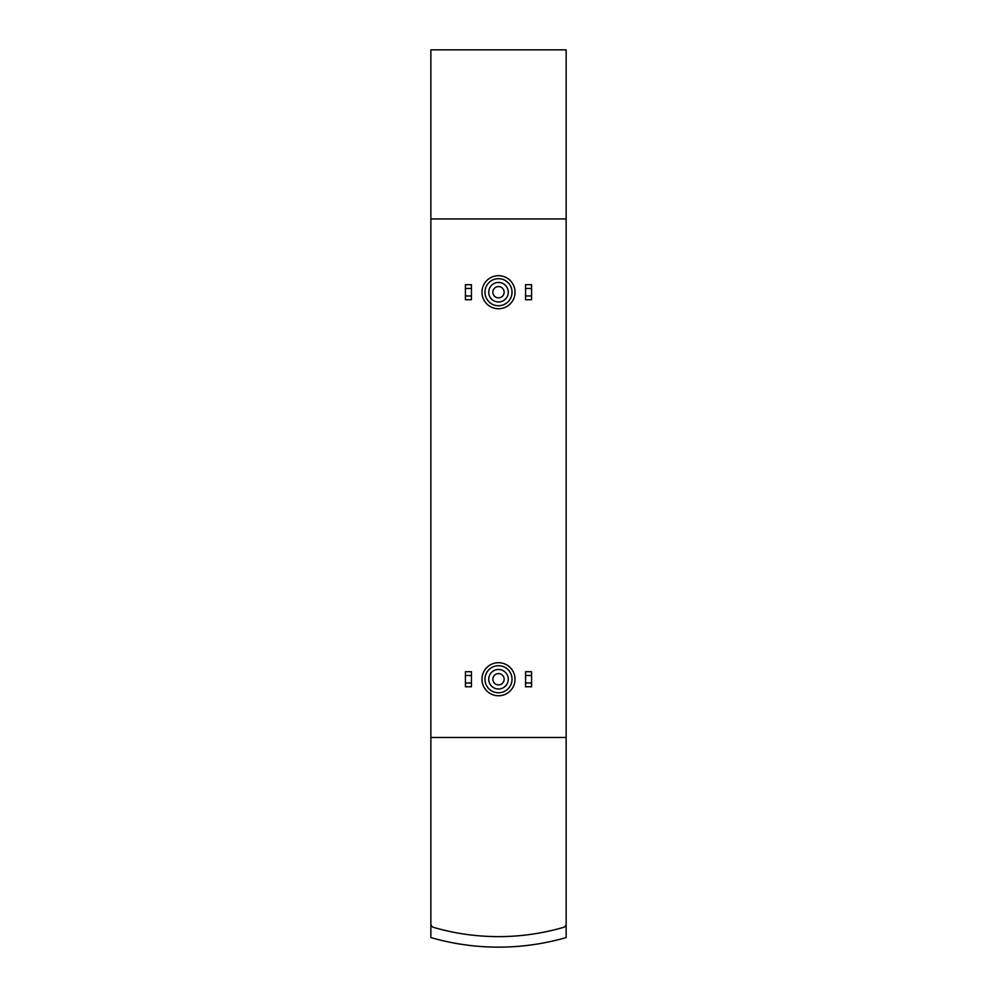 <?xml version="1.0" encoding="UTF-8"?>
<svg xmlns="http://www.w3.org/2000/svg" width="997" height="997" viewBox="0 0 997 997"><rect width="100%" height="100%" fill="white"/><g stroke="black" fill="none" stroke-linecap="round" stroke-linejoin="round"><path stroke-width="1.5" d="M566.134 737.481L566.134 218.941L430.866 218.941L430.866 937.566A243.492 243.492 0 0 0 566.134 937.566L566.134 737.481L430.866 737.481M566.134 218.941L566.134 49.85L430.866 49.85L430.866 218.941M430.866 923.795A3.764 3.764 0 0 0 433.57 927.397A232.962 232.962 0 0 0 563.43 927.397A3.764 3.764 0 0 0 566.134 923.795M498.5 673.598A5.633 5.633 0 0 1 503.385 682.06A5.633 5.633 0 0 1 493.615 682.06A5.633 5.633 0 0 1 498.5 673.598M498.5 669.473A9.771 9.771 0 0 1 506.962 684.116A9.771 9.771 0 0 1 490.038 684.116A9.771 9.771 0 0 1 498.5 669.473M498.5 665.709A13.522 13.522 0 0 1 510.215 685.998A13.522 13.522 0 0 1 486.785 685.998A13.522 13.522 0 0 1 498.5 665.709M498.5 286.575A5.633 5.633 0 0 1 503.385 295.025A5.633 5.633 0 0 1 493.615 295.025A5.633 5.633 0 0 1 498.5 286.575M498.5 282.438A9.771 9.771 0 0 1 506.962 297.094A9.771 9.771 0 0 1 490.038 297.094A9.771 9.771 0 0 1 498.5 282.438M498.5 278.686A13.522 13.522 0 0 1 510.215 298.975A13.522 13.522 0 0 1 486.785 298.975A13.522 13.522 0 0 1 498.5 278.686M525.556 682.995L525.556 686.759L531.563 686.759L531.563 682.995L525.556 682.995L525.556 671.716L531.563 671.716L531.563 675.48L525.556 675.48M531.563 675.48L531.563 682.995M465.437 682.995L465.437 686.759L471.444 686.759L471.444 682.995L465.437 682.995L465.437 671.716L471.444 671.716L471.444 675.48L465.437 675.48M471.444 675.48L471.444 682.995M525.556 295.972L525.556 299.723L531.563 299.723L531.563 295.972L525.556 295.972L525.556 284.693L531.563 284.693L531.563 288.457L525.556 288.457M531.563 288.457L531.563 295.972M465.437 295.972L465.437 299.723L471.444 299.723L471.444 295.972L465.437 295.972L465.437 284.693L471.444 284.693L471.444 288.457L465.437 288.457M471.444 288.457L471.444 295.972M498.5 275.683A16.538 16.538 0 0 1 512.819 300.483A16.538 16.538 0 0 1 484.181 300.483A16.538 16.538 0 0 1 498.5 275.683M498.5 662.706A16.538 16.538 0 0 1 512.819 687.506A16.538 16.538 0 0 1 484.181 687.506A16.538 16.538 0 0 1 498.5 662.706"/></g></svg>
